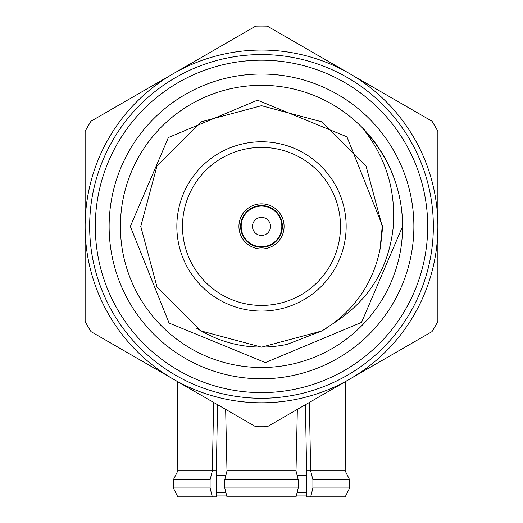 <?xml version="1.0" encoding="UTF-8"?>
<svg xmlns="http://www.w3.org/2000/svg" width="523" height="523" viewBox="0 0 523 523"><rect width="100%" height="100%" fill="white"/><g stroke="black" fill="none" stroke-linecap="round" stroke-linejoin="round"><path stroke-width="0.78" d="M282.381 226.413A20.881 20.881 0 0 1 261.5 247.294A20.881 20.881 0 0 1 240.619 226.413A20.881 20.881 0 0 1 261.5 205.532A20.881 20.881 0 0 1 282.381 226.413M176.846 226.413A84.654 84.654 0 0 1 261.5 141.759A84.654 84.654 0 0 1 346.154 226.413A84.654 84.654 0 0 1 261.5 311.067A84.654 84.654 0 0 1 176.846 226.413M380.626 246L382.712 226.413L346.932 136.81L257.486 100.187L168.406 137.523L130.345 226.413L169.06 323.057L265.357 362.576L361.55 322.39L402.592 226.413A141.092 141.092 0 0 0 261.5 85.321A141.092 141.092 0 0 0 120.408 226.413A141.092 141.092 0 0 0 261.5 367.506A141.092 141.092 0 0 0 402.592 226.413C402.364 189.091 388.89 156.142 362.171 127.56C385.418 156.429 395.806 189.378 393.316 226.413C388.922 268.221 368.976 300.529 333.484 323.332L321.861 330.967L261.5 347.141L201.139 330.967L156.946 286.774L140.772 226.413L156.946 166.053L201.139 121.859L261.5 105.685L321.861 121.859L366.054 166.053L382.228 226.413L380.483 246.843L382.228 226.413L366.054 166.053L321.861 121.859L261.5 105.685L201.139 121.859L156.946 166.053L140.772 226.413L156.946 286.774L201.139 330.967L261.5 347.141L321.861 330.967L333.484 323.332L321.861 330.967L261.5 347.141L201.139 330.967L156.946 286.774L140.772 226.413L156.946 166.053L201.139 121.859L261.5 105.685L321.861 121.859L366.054 166.053L382.228 226.413L380.483 246.843L382.228 226.413L366.054 166.053L321.861 121.859L261.5 105.685L201.139 121.859L156.946 166.053L140.772 226.413L156.946 286.774L201.139 330.967L261.5 347.141L321.861 330.967L333.484 323.332L321.861 330.967L261.5 347.141L201.139 330.967L156.946 286.774L140.772 226.413L156.946 166.053L201.139 121.859L261.5 105.685L321.861 121.859L366.054 166.053L382.228 226.413L380.483 246.843L382.228 226.413L366.054 166.053L321.861 121.859L261.5 105.685L201.139 121.859L156.946 166.053L140.772 226.413L156.946 286.774L201.139 330.967L261.5 347.141L321.861 330.967L333.484 323.332L321.861 330.967L261.5 347.141L201.139 330.967L196.432 328.104C224.452 345.448 254.59 350.9 286.852 344.448L321.861 330.967L327.398 327.568L321.861 330.967L261.5 347.141L201.139 330.967L156.946 286.774L140.772 226.413L156.946 166.053L201.139 121.859L261.5 105.685L321.861 121.859L366.054 166.053L382.228 226.413L379.986 249.582L382.228 226.413L366.054 166.053L321.861 121.859L261.5 105.685L201.139 121.859L156.946 166.053L140.772 226.413L156.946 286.774L201.139 330.967L261.5 347.141L321.861 330.967L333.484 323.332C359.223 303.641 374.939 277.863 380.626 246L379.979 249.589M89.649 226.413A171.851 171.851 0 0 1 261.5 54.562A171.851 171.851 0 0 1 433.351 226.413A171.851 171.851 0 0 1 261.5 398.265A171.851 171.851 0 0 1 89.649 226.413M413.876 226.413A152.376 152.376 0 0 1 261.5 378.789A152.376 152.376 0 0 1 109.124 226.413A152.376 152.376 0 0 1 261.5 74.037A152.376 152.376 0 0 1 413.876 226.413M267.364 426.676A200.348 200.348 0 0 1 255.636 426.676L90.995 331.621A200.348 200.348 0 0 1 85.138 321.468L85.138 131.358A200.348 200.348 0 0 1 90.995 121.205L255.636 26.15A200.348 200.348 0 0 1 267.364 26.15L432.005 121.205A200.348 200.348 0 0 1 437.862 131.358L437.862 321.468A200.348 200.348 0 0 1 432.005 331.621L267.364 426.676M173.316 379.149A176.362 176.362 0 0 0 437.862 226.413A176.362 176.362 0 0 0 173.316 73.678A176.362 176.362 0 0 0 173.316 379.149M327.398 327.568L321.861 330.967L261.5 347.141L201.139 330.967L156.946 286.774L140.772 226.413L156.946 166.053L201.139 121.859L261.5 105.685L321.861 121.859L366.054 166.053L382.228 226.413L379.986 249.582L382.228 226.413L366.054 166.053L321.861 121.859L261.5 105.685L201.139 121.859L156.946 166.053L140.772 226.413L156.946 286.774L201.139 330.967L261.5 347.141L321.861 330.967L327.398 327.568L321.861 330.967L261.5 347.141L201.139 330.967L156.946 286.774L140.772 226.413L156.946 166.053L201.139 121.859L261.5 105.685L321.861 121.859L366.054 166.053L382.228 226.413L379.986 249.582L382.228 226.413L366.054 166.053L321.861 121.859L261.5 105.685L201.139 121.859L156.946 166.053L140.772 226.413L156.946 286.774L201.139 330.967L261.5 347.141L321.861 330.967L327.398 327.568M261.5 248.987A22.574 22.574 0 0 0 284.074 226.413A22.574 22.574 0 0 0 261.5 203.839A22.574 22.574 0 0 0 238.926 226.413A22.574 22.574 0 0 0 261.5 248.987M261.5 235.442A9.028 9.028 0 0 0 270.528 226.413A9.028 9.028 0 0 0 261.5 217.385A9.028 9.028 0 0 0 252.472 226.413A9.028 9.028 0 0 0 261.5 235.442M261.5 206.095A20.319 20.319 0 0 1 281.819 226.413A20.319 20.319 0 0 1 261.5 246.732A20.319 20.319 0 0 1 241.181 226.413A20.319 20.319 0 0 1 261.5 206.095M306.315 495.052L296.469 495.052M226.531 495.052L216.685 495.052L226.531 495.052M305.425 404.697L306.7 475.485L297.169 475.485M225.831 475.485L216.3 475.485L216.3 470.903L212.325 470.903L213.652 402.435M261.5 470.903L296.011 470.903L298.241 479.768L298.241 487.985L296.011 496.85L226.989 496.85L224.759 487.985L224.759 479.768L226.989 470.903L261.5 470.903M224.759 479.768L298.241 479.768M177.624 381.633L177.807 470.903L212.325 470.903L210.096 479.768L210.096 487.985L212.325 496.85L216.718 496.85L216.3 475.485M225.661 409.365L226.989 470.903M296.011 470.903L297.339 409.365M309.348 402.435L310.675 470.903L345.193 470.903L345.376 381.633M177.807 470.903L173.355 479.768L177.807 470.903M210.096 487.985L173.355 487.985L177.807 496.85L173.355 487.985L173.355 479.768L210.096 479.768M216.3 470.903L217.575 404.697M306.7 470.903L310.675 470.903L312.904 479.768L349.645 479.768L345.193 470.903L349.645 479.768L349.645 487.985L345.193 496.85L349.645 487.985L312.904 487.985L312.904 479.768M224.759 487.985L298.241 487.985M306.7 475.485L306.282 496.85L310.675 496.85L312.904 487.985M177.807 496.85L212.325 496.85M310.675 496.85L345.193 496.85M340.512 226.413A79.012 79.012 0 0 0 261.5 147.401A79.012 79.012 0 0 0 182.488 226.413A79.012 79.012 0 0 0 261.5 305.425A79.012 79.012 0 0 0 340.512 226.413M427.703 226.413A166.203 166.203 0 0 0 261.5 60.21A166.203 166.203 0 0 0 95.297 226.413A166.203 166.203 0 0 0 261.5 392.616A166.203 166.203 0 0 0 427.703 226.413M216.64 492.79L225.969 492.79M297.031 492.79L306.36 492.79"/></g></svg>
